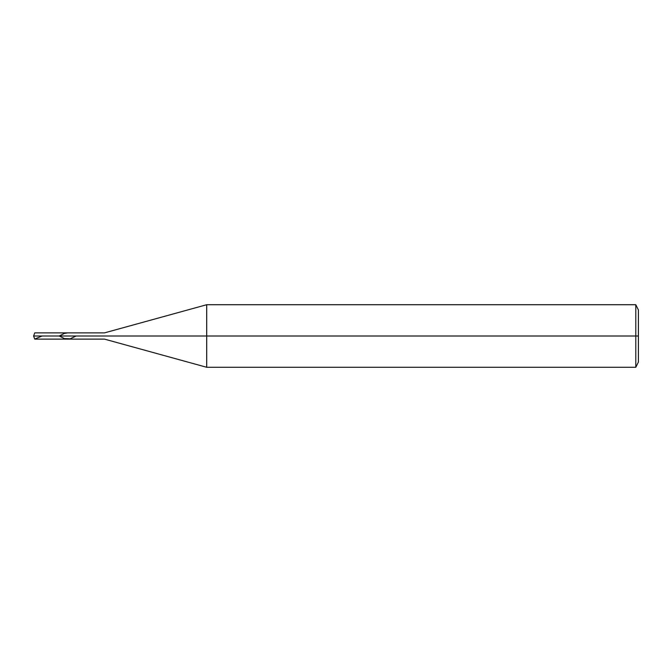<?xml version="1.0" encoding="UTF-8"?>
<svg xmlns="http://www.w3.org/2000/svg" width="672" height="672" viewBox="0 0 672 672"><rect width="100%" height="100%" fill="white"/><g stroke="black" fill="none" stroke-linecap="round" stroke-linejoin="round"><path stroke-width="1.01" d="M638.4 309.935L635.796 304.718L206.699 304.718L104.504 332.875L34.742 332.875L33.6 336L34.742 336C34.742 340.032 34.742 340.032 34.742 336C34.742 340.032 34.742 340.032 34.742 336L79.22 336C79.22 340.032 79.22 340.032 79.22 336C79.22 340.032 79.22 340.032 79.22 336C79.22 331.968 79.22 331.968 79.22 336L33.6 336L34.742 339.125L104.504 339.125L206.699 367.282L635.796 367.282L638.4 362.065M34.742 336C34.742 331.968 34.742 331.968 34.742 336C34.742 331.968 34.742 331.968 34.742 336M79.22 336C79.22 340.032 79.22 340.032 79.22 336L85.739 336C85.739 340.032 85.739 340.032 85.739 336C85.739 340.032 85.739 340.032 85.739 336L104.504 336C104.504 340.032 104.504 340.032 104.504 336C104.504 340.032 104.504 340.032 104.504 336L206.699 336L206.699 367.282L206.699 336L206.699 367.282L206.699 336L635.796 336L635.796 367.282L635.796 336L635.796 367.282L635.796 336L638.4 336L638.4 362.065L638.4 309.935L638.4 336L635.796 336L635.796 304.718L635.796 336L206.699 336L206.699 304.718L206.699 336L104.504 336C104.504 331.968 104.504 331.968 104.504 336L85.739 336C85.739 331.968 85.739 331.968 85.739 336L79.22 336C79.22 331.968 79.22 331.968 79.22 336C79.22 331.968 79.22 331.968 79.22 336M85.739 336C85.739 331.968 85.739 331.968 85.739 336M104.504 336C104.504 331.968 104.504 331.968 104.504 336M206.699 336L206.699 304.718L206.699 336M635.796 336L635.796 304.718L635.796 336M76.154 336L70.106 338.814L64.352 338.57L59.136 336L64.352 333.43L67.645 332.875M34.742 339.058L42.109 336"/></g></svg>
